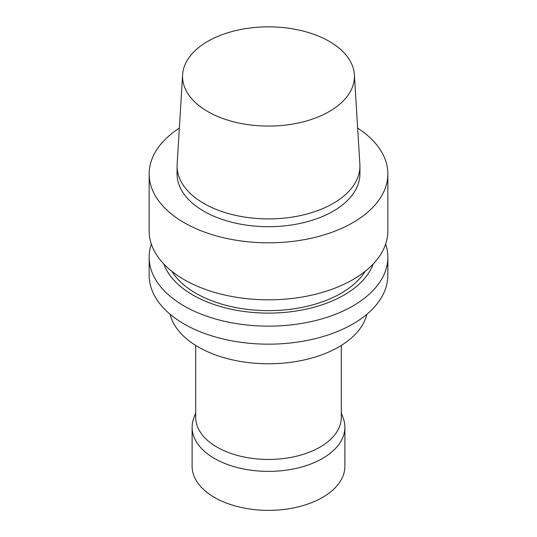 <?xml version="1.0" encoding="UTF-8"?>
<svg xmlns="http://www.w3.org/2000/svg" width="537" height="537" viewBox="0 0 537 537"><rect width="100%" height="100%" fill="white"/><g stroke="black" fill="none" stroke-linecap="round" stroke-linejoin="round"><path stroke-width="0.81" d="M341.304 345.432L341.304 417.41A72.804 42.034 180 0 1 319.978 447.133A72.804 42.034 180 0 1 240.636 456.242A72.804 42.034 180 0 1 195.696 417.41L195.696 345.432M341.304 412.96L343.19 418.048A76.382 44.101 180 0 1 344.882 427.284A76.382 44.101 180 0 1 322.509 458.464A76.382 44.101 180 0 1 239.267 468.022A76.382 44.101 180 0 1 192.118 427.284A76.382 44.101 180 0 1 193.81 418.048L195.696 412.96M344.882 427.284L344.882 466.264A76.382 44.101 180 0 1 322.509 497.443A76.382 44.101 180 0 1 239.267 507.009A76.382 44.101 180 0 1 192.118 466.264L192.118 427.284M366.865 314.286A99.298 57.331 180 0 1 338.713 346.983A99.298 57.331 180 0 1 236.877 360.79A99.298 57.331 180 0 1 170.135 314.286M329.262 111.542A85.933 49.612 180 0 1 234.219 121.953A85.933 49.612 180 0 1 182.62 74.71A85.933 49.612 180 0 1 268.5 26.85A85.933 49.612 180 0 1 354.38 74.71A85.933 49.612 180 0 1 329.262 111.542M354.38 74.71L359.864 164.248A91.424 52.78 180 0 1 359.924 166.114A91.424 52.78 180 0 1 333.148 203.442A91.424 52.78 180 0 1 233.514 214.881A91.424 52.78 180 0 1 177.076 166.114A91.424 52.78 180 0 1 177.136 164.248L182.62 74.71M359.924 166.114L359.924 173.914A91.424 52.78 180 0 1 333.148 211.236A91.424 52.78 180 0 1 233.514 222.674A91.424 52.78 180 0 1 177.076 173.914L177.076 166.114M357.649 128.101A119.348 68.904 180 0 1 387.848 173.914A119.348 68.904 180 0 1 352.896 222.633A119.348 68.904 180 0 1 222.828 237.576A119.348 68.904 180 0 1 149.152 173.914A119.348 68.904 180 0 1 179.351 128.101M387.848 173.914L387.848 230.91A119.348 68.904 180 0 1 352.896 279.636A119.348 68.904 180 0 1 222.828 294.571A119.348 68.904 180 0 1 149.152 230.91L149.152 173.914M365.147 271.339A102.641 59.258 180 0 1 341.076 293.289A102.641 59.258 180 0 1 171.853 271.339M373.161 264.029A106.923 61.735 180 0 1 344.11 295.035A106.923 61.735 180 0 1 237.972 310.547A106.923 61.735 180 0 1 163.839 264.029M385.653 244.073A119.348 68.904 180 0 1 387.848 257.243A119.348 68.904 180 0 1 352.896 305.969A119.348 68.904 180 0 1 222.828 320.904A119.348 68.904 180 0 1 149.152 257.243A119.348 68.904 180 0 1 151.347 244.073M387.848 257.243L387.848 275.259A119.348 68.904 180 0 1 352.896 323.986A119.348 68.904 180 0 1 222.828 338.921A119.348 68.904 180 0 1 149.152 275.259L149.152 257.243"/></g></svg>
